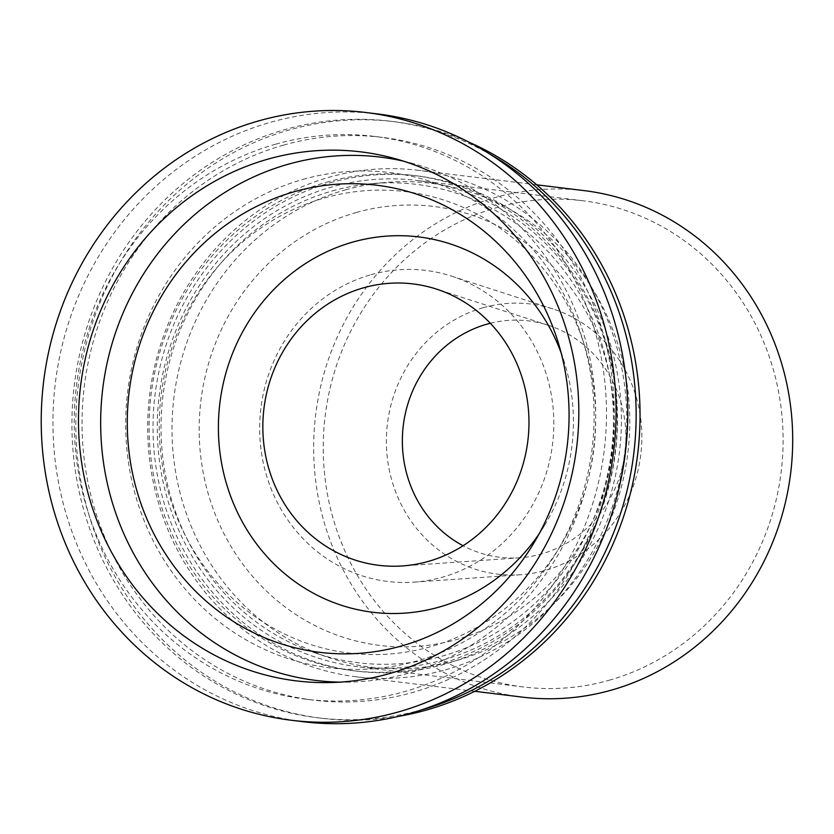 <?xml version="1.0" encoding="UTF-8"?>
<svg xmlns="http://www.w3.org/2000/svg" width="834" height="834" viewBox="0 0 834 834"><rect width="100%" height="100%" fill="white"/><g stroke="black" fill="none" stroke-linecap="round" stroke-linejoin="round"><path stroke-width="0.63" stroke-dasharray="4.17 3.13" d="M609.06 680.283A244.925 229.715 -83 0 0 782.73 425.924A244.925 229.715 -83 0 0 582.924 200.754A244.925 229.715 -83 0 0 325.166 415.957A244.925 229.715 -83 0 0 523.429 686.976A244.925 229.715 -83 0 0 609.06 680.283M584.165 190.621A255.131 239.285 -83 0 0 315.659 414.8A255.131 239.285 -83 0 0 522.188 697.099M443.104 659.975A244.925 229.715 -83 0 0 616.785 405.616A244.925 229.715 -83 0 0 416.969 180.446A244.925 229.715 -83 0 0 159.211 395.65A244.925 229.715 -83 0 0 357.473 666.668A244.925 229.715 -83 0 0 443.104 659.975M445.439 669.827A255.131 239.285 -83 0 0 626.344 404.876A255.131 239.285 -83 0 0 418.209 170.313A255.131 239.285 -83 0 0 149.713 394.492A255.131 239.285 -83 0 0 356.233 676.791A255.131 239.285 -83 0 0 445.439 669.827M303.18 721.712A306.161 287.136 97 0 1 53.418 440.237A306.161 287.136 97 0 1 270.508 122.296A306.161 287.136 97 0 1 377.552 113.935M275.679 144.188A283.477 265.869 97 0 1 374.8 136.442A283.477 265.869 97 0 1 604.264 450.11A283.477 265.869 97 0 1 305.932 699.205A283.477 265.869 97 0 1 74.674 438.58A283.477 265.869 97 0 1 275.679 144.188M403.635 161.191A263.638 247.26 97 0 1 413.07 163.558A263.638 247.26 97 0 1 593.599 448.807A263.638 247.26 97 0 1 349.623 682.118A263.638 247.26 97 0 1 339.886 682.129M561.136 352.834A189.078 177.34 97 0 1 564.482 362.654A189.078 177.34 97 0 1 544.571 525.399A189.078 177.34 97 0 1 538.952 534.125M490.309 323.269A119.064 111.662 97 0 1 548.146 325.229A119.064 111.662 97 0 1 624.968 452.643A119.064 111.662 97 0 1 519.697 557.79A119.064 111.662 97 0 1 463.089 545.738M483.084 307.736A136.067 127.623 97 0 1 553.005 308.955A136.067 127.623 97 0 1 640.804 454.582A136.067 127.623 97 0 1 520.489 574.741A136.067 127.623 97 0 1 387.768 461.16A136.067 127.623 97 0 1 483.084 307.736M370.994 274.72A156.667 146.94 97 0 1 451.517 276.127A156.667 146.94 97 0 1 552.598 443.792A156.667 146.94 97 0 1 414.071 582.142A156.667 146.94 97 0 1 261.261 451.361A156.667 146.94 97 0 1 370.994 274.72M356.295 212.503A221.114 207.374 97 0 1 606.36 483.293A221.114 207.374 97 0 1 257.591 582.028A221.114 207.374 97 0 1 356.295 212.503M345.255 189.902A243.789 228.652 97 0 1 386.121 182.427A243.789 228.652 97 0 1 627.846 452.998A243.789 228.652 97 0 1 328.012 657.296A243.789 228.652 97 0 1 172.19 419.429A243.789 228.652 97 0 1 345.255 189.902M332.234 190.965A240.953 225.993 97 0 1 372.621 183.584A240.953 225.993 97 0 1 611.541 451.006A240.953 225.993 97 0 1 315.189 652.928A240.953 225.993 97 0 1 161.181 417.824A240.953 225.993 97 0 1 332.234 190.965M330.295 182.75A249.46 233.968 97 0 1 417.521 175.943A249.46 233.968 97 0 1 619.454 451.976A249.46 233.968 97 0 1 356.921 671.172A249.46 233.968 97 0 1 153.414 441.822A249.46 233.968 97 0 1 330.295 182.75M326.396 182.281A249.46 233.968 97 0 1 413.612 175.463A249.46 233.968 97 0 1 615.555 451.496A249.46 233.968 97 0 1 353.011 670.692A249.46 233.968 97 0 1 149.505 441.342A249.46 233.968 97 0 1 326.396 182.281M324.416 197.981A232.457 218.018 97 0 1 584.707 346.183A232.457 218.018 97 0 1 560.219 546.26A232.457 218.018 97 0 1 199.722 560.031A232.457 218.018 97 0 1 324.416 197.981M302.961 179.414A249.46 233.968 97 0 1 582.299 338.458A249.46 233.968 97 0 1 556.017 553.182A249.46 233.968 97 0 1 169.146 567.954A249.46 233.968 97 0 1 302.961 179.414M398.84 716.312A300.49 281.819 97 0 1 321.434 718.23A300.49 281.819 97 0 1 76.301 441.978A300.49 281.819 97 0 1 289.367 129.916A300.49 281.819 97 0 1 394.43 121.712A300.49 281.819 97 0 1 469.094 142.239M422.275 709.64A300.49 281.819 97 0 1 317.535 717.751A300.49 281.819 97 0 1 72.391 441.499A300.49 281.819 97 0 1 285.468 129.437A300.49 281.819 97 0 1 390.531 121.232A300.49 281.819 97 0 1 490.225 154.363M283.487 145.137A283.477 265.869 97 0 1 382.608 137.401A283.477 265.869 97 0 1 612.073 451.069A283.477 265.869 97 0 1 313.74 700.153A283.477 265.869 97 0 1 82.483 439.528A283.477 265.869 97 0 1 283.487 145.137M582.924 200.754L416.969 180.446M523.429 686.976L357.473 666.668M536.71 184.814L418.209 170.313M474.734 691.292L356.233 676.791M413.07 163.558L394.253 158.418M349.623 682.118L330.108 682.556M564.482 362.654L557.946 341.669M544.571 525.399L533.166 544.185M548.146 325.229L436.411 289.075M519.697 557.79L402.53 565.932M553.005 308.955L451.517 276.127M520.489 574.741L414.071 582.142M315.189 652.928L328.012 657.296M372.621 183.584L386.121 182.427M353.011 670.692L356.921 671.172M413.612 175.463L417.521 175.943M584.707 346.183L582.299 338.458M560.219 546.26L556.017 553.182M317.535 717.751L321.434 718.23M390.531 121.232L394.43 121.712M305.932 699.205L313.74 700.153M374.8 136.442L382.608 137.401"/><path stroke-width="1.25" d="M474.734 691.292L522.188 697.099A255.131 239.285 -83 0 0 611.395 690.135A255.131 239.285 -83 0 0 792.3 425.184A255.131 239.285 -83 0 0 584.165 190.621L536.71 184.814M365.834 112.496L377.552 113.935A306.161 287.136 97 0 1 625.375 452.695A306.161 287.136 97 0 1 303.18 721.712L291.462 720.274A306.161 287.136 97 0 1 41.7 438.809A306.161 287.136 97 0 1 258.79 120.857A306.161 287.136 97 0 1 365.834 112.496A306.161 287.136 97 0 1 613.668 451.267A306.161 287.136 97 0 1 291.462 720.274M267.85 159.169A266.473 249.919 97 0 1 394.253 158.418A266.473 249.919 97 0 1 576.721 446.743A266.473 249.919 97 0 1 330.108 682.556A266.473 249.919 97 0 1 80.45 453.842A266.473 249.919 97 0 1 267.85 159.169M339.886 682.129A263.638 247.26 97 0 1 102.05 450.694A263.638 247.26 97 0 1 288.011 164.298A263.638 247.26 97 0 1 403.635 161.191M294.485 191.664A235.282 220.676 97 0 1 557.946 341.669A235.282 220.676 97 0 1 533.166 544.185A235.282 220.676 97 0 1 168.27 558.134A235.282 220.676 97 0 1 294.485 191.664M538.952 534.125A189.078 177.34 97 0 1 248.532 532.332A189.078 177.34 97 0 1 352.761 242.1A189.078 177.34 97 0 1 561.136 352.834M363.572 287.803A141.738 132.94 97 0 1 436.411 289.075A141.738 132.94 97 0 1 527.859 440.769A141.738 132.94 97 0 1 402.53 565.932A141.738 132.94 97 0 1 264.284 447.618A141.738 132.94 97 0 1 363.572 287.803M463.089 545.738A119.064 111.662 97 0 1 403.083 427.342A119.064 111.662 97 0 1 486.962 324.155A119.064 111.662 97 0 1 490.309 323.269M469.094 142.239A300.49 281.819 97 0 1 637.676 454.196A300.49 281.819 97 0 1 398.84 716.312M490.225 154.363A300.49 281.819 97 0 1 633.767 453.727A300.49 281.819 97 0 1 422.275 709.64"/></g></svg>

